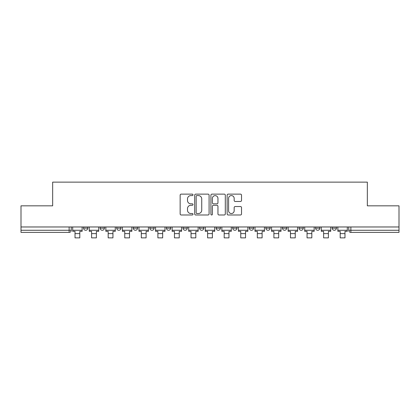 <?xml version="1.0" encoding="UTF-8"?>
<svg xmlns="http://www.w3.org/2000/svg" width="420" height="420" viewBox="0 0 420 420"><rect width="100%" height="100%" fill="white"/><g stroke="black" fill="none" stroke-linecap="round" stroke-linejoin="round"><path stroke-width="0.63" d="M193.001 194.859A0.73 0.73 0 0 0 192.271 194.129L181.193 194.129A1.045 1.045 0 0 0 180.149 195.169L180.149 213.943A1.045 1.045 0 0 0 181.193 214.982L192.271 214.982A0.73 0.73 0 0 0 193.001 214.253A0.73 0.73 0 0 0 192.271 213.523L190.838 213.523A3.339 3.339 0 0 1 187.504 210.189L187.504 208.625A3.339 3.339 0 0 1 190.838 205.286L192.271 205.286A0.73 0.73 0 0 0 193.001 204.556A0.73 0.73 0 0 0 192.271 203.826L190.838 203.826A3.339 3.339 0 0 1 187.504 200.487L187.504 198.922A3.339 3.339 0 0 1 190.838 195.589L192.271 195.589A0.73 0.73 0 0 0 193.001 194.859M265.881 226.973L265.881 228.139L270.133 228.139A2.126 2.126 0 0 1 268.007 230.265A2.126 2.126 0 0 1 265.881 228.139L265.881 226.973M216.164 226.973L216.164 228.139L220.411 228.139A2.126 2.126 0 0 1 218.285 230.265A2.126 2.126 0 0 1 216.164 228.139L216.164 226.973M183.015 226.973L183.015 228.139L187.262 228.139A2.126 2.126 0 0 1 185.141 230.265A2.126 2.126 0 0 1 183.015 228.139L183.015 226.973M166.441 226.973L166.441 228.139L170.693 228.139A2.126 2.126 0 0 1 168.567 230.265A2.126 2.126 0 0 1 166.441 228.139L166.441 226.973M133.298 226.973L133.298 228.139L137.545 228.139A2.126 2.126 0 0 1 135.418 230.265A2.126 2.126 0 0 1 133.298 228.139L133.298 226.973M240.476 201.479A1.045 1.045 0 0 0 241.521 200.434L241.521 195.169A1.045 1.045 0 0 0 240.476 194.129L228.17 194.129A1.045 1.045 0 0 0 227.131 195.169L227.131 213.943A1.045 1.045 0 0 0 228.17 214.982L240.476 214.982A1.045 1.045 0 0 0 241.521 213.943L241.521 207.58A1.045 1.045 0 0 0 240.476 206.535L235.21 206.535A1.045 1.045 0 0 0 234.166 207.58L234.166 210.735A2.788 2.788 0 0 1 231.378 213.523A2.788 2.788 0 0 1 228.59 210.735L228.59 198.377A2.788 2.788 0 0 1 231.378 195.589A2.788 2.788 0 0 1 234.166 198.377L234.166 200.434A1.045 1.045 0 0 0 235.21 201.479L240.476 201.479M21 226.973L21 205.832L52.657 205.832L52.657 182.138L367.343 182.138L367.343 205.832L399 205.832L399 226.973L21 226.973L21 230.265L71.253 230.265L71.253 226.973L71.253 230.265A2.126 2.126 0 0 1 69.127 232.391L21 232.391L21 230.265M209.087 195.169A1.045 1.045 0 0 0 208.047 194.129L195.741 194.129A1.045 1.045 0 0 0 194.696 195.169L194.696 213.943A1.045 1.045 0 0 0 195.741 214.982L208.047 214.982A1.045 1.045 0 0 0 209.087 213.943L209.087 195.169M211.953 194.129L224.259 194.129A1.045 1.045 0 0 1 225.304 195.169L225.304 213.943A1.045 1.045 0 0 1 224.259 214.982L218.993 214.982A1.045 1.045 0 0 1 217.954 213.943L217.954 206.33A1.045 1.045 0 0 0 216.909 205.286L213.418 205.286A1.045 1.045 0 0 0 212.373 206.33L212.373 214.253A0.73 0.73 0 0 1 211.643 214.982A0.73 0.73 0 0 1 210.914 214.253L210.914 195.169A1.045 1.045 0 0 1 211.953 194.129M348.747 226.973L348.747 230.265L399 230.265L399 232.391L350.873 232.391A2.126 2.126 0 0 1 348.747 230.265M399 226.973L399 230.265M336.425 226.973L336.425 228.139A2.126 2.126 0 0 1 334.299 230.265A2.126 2.126 0 0 1 332.178 228.139L336.425 228.139M332.178 226.973L332.178 228.139M319.851 226.973L319.851 228.139A2.126 2.126 0 0 1 317.725 230.265A2.126 2.126 0 0 1 315.604 228.139L319.851 228.139M315.604 226.973L315.604 228.139M303.277 226.973L303.277 228.139A2.126 2.126 0 0 1 301.156 230.265A2.126 2.126 0 0 1 299.03 228.139A2.126 2.126 0 0 0 301.156 230.265M299.03 226.973L299.03 228.139L303.277 228.139M286.703 226.973L286.703 228.139A2.126 2.126 0 0 1 284.582 230.265A2.126 2.126 0 0 1 282.455 228.139A2.126 2.126 0 0 0 284.582 230.265M282.455 226.973L282.455 228.139L286.703 228.139M270.133 226.973L270.133 228.139A2.126 2.126 0 0 1 268.007 230.265M253.559 226.973L253.559 228.139A2.126 2.126 0 0 1 251.433 230.265A2.126 2.126 0 0 1 249.307 228.139L253.559 228.139M249.307 226.973L249.307 228.139M236.985 226.973L236.985 228.139A2.126 2.126 0 0 1 234.859 230.265A2.126 2.126 0 0 1 232.738 228.139L236.985 228.139L236.985 226.973M232.738 226.973L232.738 228.139M220.411 226.973L220.411 228.139M203.837 226.973L203.837 228.139A2.126 2.126 0 0 1 201.716 230.265A2.126 2.126 0 0 1 199.589 228.139L203.837 228.139L203.837 226.973M199.589 226.973L199.589 228.139M187.262 226.973L187.262 228.139L187.262 226.973M170.693 228.139L170.693 226.973L170.693 228.139A2.126 2.126 0 0 1 168.567 230.265M154.119 226.973L154.119 228.139A2.126 2.126 0 0 1 151.993 230.265A2.126 2.126 0 0 1 149.867 228.139A2.126 2.126 0 0 0 151.993 230.265A2.126 2.126 0 0 0 154.119 228.139L154.119 226.973M149.867 226.973L149.867 228.139L154.119 228.139M137.545 226.973L137.545 228.139M120.971 226.973L120.971 228.139A2.126 2.126 0 0 1 118.844 230.265A2.126 2.126 0 0 1 116.723 228.139A2.126 2.126 0 0 0 118.844 230.265A2.126 2.126 0 0 0 120.971 228.139L116.723 228.139L116.723 226.973M100.149 226.973L100.149 228.139L104.396 228.139L104.396 226.973L104.396 228.139A2.126 2.126 0 0 1 102.275 230.265A2.126 2.126 0 0 1 100.149 228.139A2.126 2.126 0 0 0 102.275 230.265M83.575 226.973L83.575 228.139L87.822 228.139L87.822 226.973L87.822 228.139A2.126 2.126 0 0 1 85.701 230.265A2.126 2.126 0 0 1 83.575 228.139A2.126 2.126 0 0 0 85.701 230.265M69.127 226.973L69.127 232.391A2.126 2.126 0 0 0 71.253 230.265M196.886 195.589A0.73 0.73 0 0 0 196.156 196.319L196.156 212.793A0.73 0.73 0 0 0 196.886 213.523L198.398 213.523A3.339 3.339 0 0 0 201.737 210.189L201.737 198.922A3.339 3.339 0 0 0 198.398 195.589L196.886 195.589M217.954 198.429A2.788 2.788 0 0 0 215.161 195.641A2.788 2.788 0 0 0 212.373 198.429L212.373 202.781A1.045 1.045 0 0 0 213.418 203.826L216.909 203.826A1.045 1.045 0 0 0 217.954 202.781L217.954 198.429M72.686 230.265L82.142 230.265L82.142 231.326L79.805 231.326L79.805 237.862L75.023 237.862L75.023 231.326L72.686 231.326L72.686 226.973M82.142 230.265L82.142 226.973M89.261 230.265L98.716 230.265L98.716 231.326L96.38 231.326L96.38 237.862L91.597 237.862L91.597 231.326L89.261 231.326L89.261 226.973M98.716 230.265L98.716 226.973M105.835 230.265L115.29 230.265L115.29 231.326L112.948 231.326L112.948 237.862L108.171 237.862L108.171 231.326L105.835 231.326L105.835 226.973M115.29 230.265L115.29 226.973M122.404 230.265L131.859 230.265L131.859 231.326L129.523 231.326L129.523 237.862L124.745 237.862L124.745 231.326L122.404 231.326L122.404 226.973M131.859 230.265L131.859 226.973M138.978 230.265L148.433 230.265L148.433 231.326L146.097 231.326L146.097 237.862L141.314 237.862L141.314 231.326L138.978 231.326L138.978 226.973M148.433 230.265L148.433 226.973M155.552 230.265L165.008 230.265L165.008 231.326L162.671 231.326L162.671 237.862L157.889 237.862L157.889 231.326L155.552 231.326L155.552 226.973M165.008 230.265L165.008 226.973M172.127 230.265L181.582 230.265L181.582 231.326L179.246 231.326L179.246 237.862L174.463 237.862L174.463 231.326L172.127 231.326L172.127 226.973M181.582 230.265L181.582 226.973M188.701 230.265L198.156 230.265L198.156 231.326L195.815 231.326L195.815 237.862L191.037 237.862L191.037 231.326L188.701 231.326L188.701 226.973M198.156 230.265L198.156 226.973M205.27 230.265L214.73 230.265L214.73 231.326L212.389 231.326L212.389 237.862L207.611 237.862L207.611 231.326L205.27 231.326L205.27 226.973M214.73 230.265L214.73 226.973M221.844 230.265L231.299 230.265L231.299 231.326L228.963 231.326L228.963 237.862L224.185 237.862L224.185 231.326L221.844 231.326L221.844 226.973M231.299 230.265L231.299 226.973M238.418 230.265L247.874 230.265L247.874 231.326L245.537 231.326L245.537 237.862L240.755 237.862L240.755 231.326L238.418 231.326L238.418 226.973M247.874 230.265L247.874 226.973M254.993 230.265L264.448 230.265L264.448 231.326L262.111 231.326L262.111 237.862L257.329 237.862L257.329 231.326L254.993 231.326L254.993 226.973M264.448 230.265L264.448 226.973M271.567 230.265L281.022 230.265L281.022 231.326L278.686 231.326L278.686 237.862L273.903 237.862L273.903 231.326L271.567 231.326L271.567 226.973M281.022 230.265L281.022 226.973M288.141 230.265L297.596 230.265L297.596 231.326L295.255 231.326L295.255 237.862L290.477 237.862L290.477 231.326L288.141 231.326L288.141 226.973M297.596 230.265L297.596 226.973M304.71 230.265L314.165 230.265L314.165 231.326L311.829 231.326L311.829 237.862L307.052 237.862L307.052 231.326L304.71 231.326L304.71 226.973M314.165 230.265L314.165 226.973M321.284 230.265L330.74 230.265L330.74 231.326L328.403 231.326L328.403 237.862L323.62 237.862L323.62 231.326L321.284 231.326L321.284 226.973M330.74 230.265L330.74 226.973M337.858 230.265L347.314 230.265L347.314 231.326L344.978 231.326L344.978 237.862L340.195 237.862L340.195 231.326L337.858 231.326L337.858 226.973M347.314 230.265L347.314 226.973M350.873 226.973L350.873 232.391M75.023 233.609L79.805 233.609M91.597 233.609L96.38 233.609M108.171 233.609L112.948 233.609M124.745 233.609L129.523 233.609M141.314 233.609L146.097 233.609M157.889 233.609L162.671 233.609M174.463 233.609L179.246 233.609M191.037 233.609L195.815 233.609M207.611 233.609L212.389 233.609M224.185 233.609L228.963 233.609M240.755 233.609L245.537 233.609M257.329 233.609L262.111 233.609M273.903 233.609L278.686 233.609M290.477 233.609L295.255 233.609M307.052 233.609L311.829 233.609M323.62 233.609L328.403 233.609M340.195 233.609L344.978 233.609"/></g></svg>
